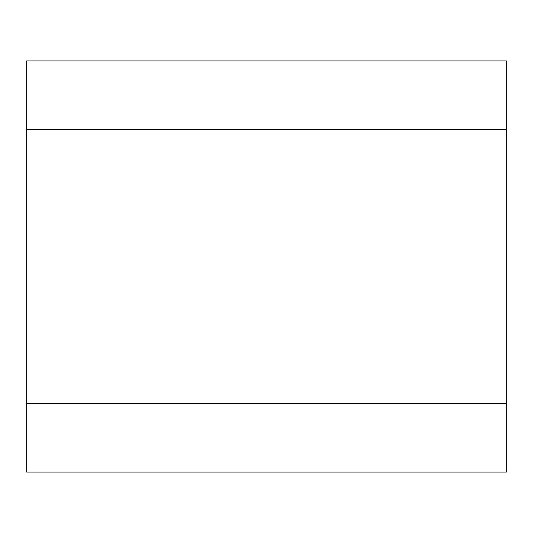 <?xml version="1.0" encoding="UTF-8"?>
<svg xmlns="http://www.w3.org/2000/svg" width="533" height="533" viewBox="0 0 533 533"><rect width="100%" height="100%" fill="white"/><g stroke="black" fill="none" stroke-linecap="round" stroke-linejoin="round"><path stroke-width="0.8" d="M506.35 403.554L506.35 60.915L26.65 60.915L26.65 472.085L506.35 472.085L506.35 403.554L26.65 403.554M506.35 129.446L26.65 129.446"/></g></svg>
